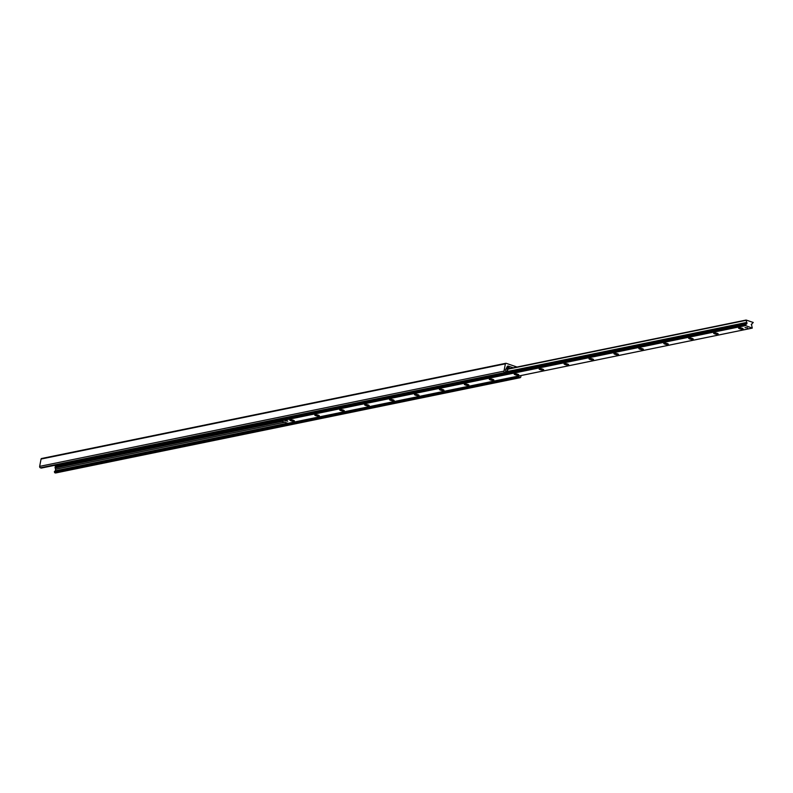 <?xml version="1.0" encoding="UTF-8"?>
<svg xmlns="http://www.w3.org/2000/svg" width="793" height="793" viewBox="0 0 793 793"><rect width="100%" height="100%" fill="white"/><g stroke="black" fill="none" stroke-linecap="round" stroke-linejoin="round"><path stroke-width="1.19" d="M513.24 367.803L508.273 366.098A1.17 0.971 78.4 0 0 507.104 366.881L505.855 369.221A1.457 1.219 78.4 0 0 505.557 370.807L505.647 372.829L504.725 372.571A1.17 0.971 -101.6 0 1 503.981 371.134L505.389 363.809A0.753 0.634 -101.6 0 1 506.152 363.303L517.016 367.03M41.821 458.542A0.753 0.634 78.4 0 0 41.058 459.048L39.65 466.373A1.17 0.971 78.4 0 0 40.393 467.811L41.523 467.969M521.06 375.535L520.793 376.913A1.17 0.971 -101.6 0 1 519.613 377.686L518.691 376.437L519.227 375.912M54.965 465.273A1.17 0.971 -101.6 0 1 55.262 466.403L55.51 469.248A1.457 1.219 -101.6 0 1 55.203 470.844L54.36 471.676L55.292 472.925A1.17 0.971 78.4 0 0 56.134 472.747M287.284 420.934L285.074 420.815L287.284 420.934M747.234 327.777L745.024 327.668L747.234 327.777M739.611 328.748A2.329 0.565 10.9 0 1 738.66 327.925A2.329 0.565 10.9 0 1 740.959 327.945A2.329 0.565 10.9 0 1 743.1 328.788A2.329 0.565 10.9 0 1 742.149 329.204A2.329 0.565 10.9 0 1 739.611 328.748M740.434 327.856L741.475 328.054M714.681 333.863A2.329 0.565 10.9 0 1 713.73 333.04A2.329 0.565 10.9 0 1 716.029 333.05A2.329 0.565 10.9 0 1 718.161 333.893A2.329 0.565 10.9 0 1 717.219 334.319A2.329 0.565 10.9 0 1 714.681 333.863M715.504 332.971L716.545 333.169M689.741 338.978A2.329 0.565 10.9 0 1 688.8 338.155A2.329 0.565 10.9 0 1 691.1 338.165A2.329 0.565 10.9 0 1 693.231 339.007A2.329 0.565 10.9 0 1 692.289 339.424A2.329 0.565 10.9 0 1 689.741 338.978M690.574 338.086L691.615 338.284M664.812 344.093A2.329 0.565 10.9 0 1 663.87 343.27A2.329 0.565 10.9 0 1 666.17 343.28A2.329 0.565 10.9 0 1 668.301 344.122A2.329 0.565 10.9 0 1 667.359 344.539A2.329 0.565 10.9 0 1 664.812 344.093M665.644 343.2L666.685 343.399M639.882 349.207A2.329 0.565 10.9 0 1 638.94 348.385A2.329 0.565 10.9 0 1 641.24 348.395A2.329 0.565 10.9 0 1 643.371 349.237A2.329 0.565 10.9 0 1 642.429 349.654A2.329 0.565 10.9 0 1 639.882 349.207M640.714 348.305L641.755 348.504M614.952 354.312A2.329 0.565 10.9 0 1 614.01 353.5A2.329 0.565 10.9 0 1 616.31 353.509A2.329 0.565 10.9 0 1 618.441 354.352A2.329 0.565 10.9 0 1 617.499 354.768A2.329 0.565 10.9 0 1 614.952 354.312M615.784 353.42L616.825 353.619M590.022 359.427A2.329 0.565 10.9 0 1 589.08 358.614A2.329 0.565 10.9 0 1 591.38 358.624A2.329 0.565 10.9 0 1 593.511 359.467A2.329 0.565 10.9 0 1 592.569 359.883A2.329 0.565 10.9 0 1 590.022 359.427M590.854 358.535L591.895 358.733M565.092 364.542A2.329 0.565 10.9 0 1 564.15 363.719A2.329 0.565 10.9 0 1 566.45 363.739A2.329 0.565 10.9 0 1 568.581 364.572A2.329 0.565 10.9 0 1 567.639 364.998A2.329 0.565 10.9 0 1 565.092 364.542M565.924 363.65L566.965 363.848M540.162 369.657A2.329 0.565 10.9 0 1 539.22 368.834A2.329 0.565 10.9 0 1 541.52 368.844A2.329 0.565 10.9 0 1 543.651 369.687A2.329 0.565 10.9 0 1 542.709 370.113A2.329 0.565 10.9 0 1 540.162 369.657M540.995 368.765L542.035 368.963M515.232 374.772A2.329 0.565 10.9 0 1 514.29 373.949A2.329 0.565 10.9 0 1 516.59 373.959A2.329 0.565 10.9 0 1 518.721 374.802A2.329 0.565 10.9 0 1 517.77 375.218A2.329 0.565 10.9 0 1 515.232 374.772M516.065 373.88L517.105 374.078M490.302 379.887A2.329 0.565 10.9 0 1 489.36 379.064A2.329 0.565 10.9 0 1 491.66 379.074A2.329 0.565 10.9 0 1 493.791 379.916A2.329 0.565 10.9 0 1 492.84 380.333A2.329 0.565 10.9 0 1 490.302 379.887M491.135 378.985L492.175 379.193M465.372 385.001A2.329 0.565 10.9 0 1 464.43 384.179A2.329 0.565 10.9 0 1 466.73 384.189A2.329 0.565 10.9 0 1 468.861 385.031A2.329 0.565 10.9 0 1 467.91 385.448A2.329 0.565 10.9 0 1 465.372 385.001M466.205 384.099L467.246 384.298M440.442 390.106A2.329 0.565 10.9 0 1 439.5 389.294A2.329 0.565 10.9 0 1 441.8 389.304A2.329 0.565 10.9 0 1 443.931 390.146A2.329 0.565 10.9 0 1 442.98 390.562A2.329 0.565 10.9 0 1 440.442 390.106M441.275 389.214L442.316 389.413M415.512 395.221A2.329 0.565 10.9 0 1 414.57 394.399A2.329 0.565 10.9 0 1 416.87 394.418A2.329 0.565 10.9 0 1 419.001 395.261A2.329 0.565 10.9 0 1 418.05 395.677A2.329 0.565 10.9 0 1 415.512 395.221M416.345 394.329L417.386 394.527M390.582 400.336A2.329 0.565 10.9 0 1 389.641 399.513A2.329 0.565 10.9 0 1 391.94 399.523A2.329 0.565 10.9 0 1 394.071 400.366A2.329 0.565 10.9 0 1 393.12 400.792A2.329 0.565 10.9 0 1 390.582 400.336M391.415 399.444L392.446 399.642M365.652 405.451A2.329 0.565 10.9 0 1 364.711 404.628A2.329 0.565 10.9 0 1 367.01 404.638A2.329 0.565 10.9 0 1 369.141 405.481A2.329 0.565 10.9 0 1 368.19 405.897A2.329 0.565 10.9 0 1 365.652 405.451M366.485 404.559L367.516 404.757M340.722 410.566A2.329 0.565 10.9 0 1 339.781 409.743A2.329 0.565 10.9 0 1 342.07 409.753A2.329 0.565 10.9 0 1 344.212 410.596A2.329 0.565 10.9 0 1 343.26 411.012A2.329 0.565 10.9 0 1 340.722 410.566M341.555 409.664L342.586 409.872M315.792 415.681A2.329 0.565 10.9 0 1 314.851 414.858A2.329 0.565 10.9 0 1 317.141 414.868A2.329 0.565 10.9 0 1 319.282 415.71A2.329 0.565 10.9 0 1 318.33 416.127A2.329 0.565 10.9 0 1 315.792 415.681M316.625 414.779L317.656 414.977M290.862 420.786A2.329 0.565 10.9 0 1 289.921 419.973A2.329 0.565 10.9 0 1 292.211 419.983A2.329 0.565 10.9 0 1 294.352 420.825A2.329 0.565 10.9 0 1 293.4 421.242A2.329 0.565 10.9 0 1 290.862 420.786M291.695 419.894L292.726 420.092M753.261 322.473L751.447 324.307L752.27 328.114L744.964 325.398L746.976 323.623L746.104 320.045L753.261 322.473M288.018 423.313L280.781 420.924L281.069 419.963M508.977 367.357L508.838 368.051L508.977 367.357M508.055 368.22L508.838 368.051M507.143 372.958L506.043 373.493L507.143 372.958L508.115 367.932L508.67 367.823M289.703 423.224L516.421 377.052L290.307 423.432L289.614 423.006M516.421 377.052L516.867 376.397M506.648 373.701L280.524 420.072L279.701 419.17M506.043 373.493L279.929 419.864M508.809 367.129L508.541 367.04A1.021 0.852 78.4 0 0 507.51 367.724L506.549 372.75M508.928 367.625L510.048 368.467M747.749 328.024L745.222 327.539M749.762 321.274L747.085 320.352M287.8 421.172L285.272 420.686M41.058 459.048L505.389 363.809M55.292 472.925L519.613 377.686M54.588 472.687L518.919 377.448M54.36 471.676L290.03 423.333M516.54 376.883L518.691 376.437M55.203 470.844L287.453 423.204M55.51 469.248L284.667 422.253M55.064 467.939L282.11 421.37M55.034 467.592L281.465 421.152M55.262 466.403L280.91 420.121M507.431 366.277L508.273 366.098M41.097 468.048L505.428 372.819M40.393 467.811L504.725 372.571M39.65 466.373L503.981 371.134M287.849 423.343L752.17 328.114M280.781 420.924L745.113 325.685M280.633 420.637L744.964 325.398M280.682 420.409L745.004 325.17M280.742 420.29L745.063 325.061M507.183 372.769L746.441 323.693L507.183 372.76M507.361 371.867L746.966 322.721M507.431 371.501L746.689 322.424M507.877 369.181L745.975 320.342M507.926 368.923L746.025 320.085M507.51 367.724L506.915 367.843M41.533 458.513L505.865 363.283M55.738 472.955L520.069 377.716M41.325 468.068L505.647 372.829M751.229 324.456L751.804 324.337M287.938 423.353L752.27 328.114M507.193 372.71L746.61 323.603M507.926 368.894L746.104 320.045M507.034 367.248L508.154 367.01"/></g></svg>
